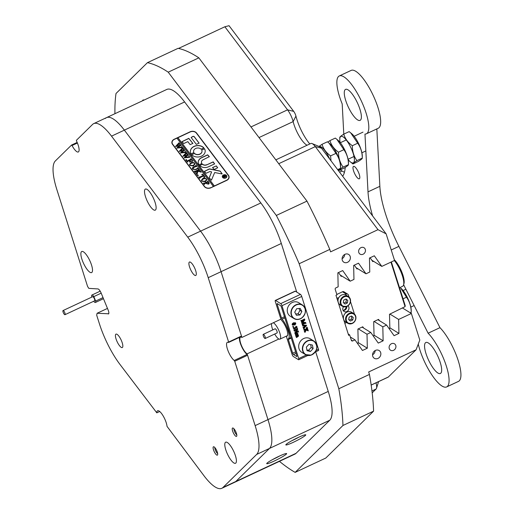 <?xml version="1.0" encoding="UTF-8"?>
<svg xmlns="http://www.w3.org/2000/svg" width="514" height="514" viewBox="0 0 514 514"><rect width="100%" height="100%" fill="white"/><g stroke="black" fill="none" stroke-linecap="round" stroke-linejoin="round"><path stroke-width="0.77" d="M343.204 310.52A4.793 4.183 121.7 0 0 343.429 310.424A4.793 4.183 121.7 0 0 346.346 306.685M357.526 343.481L358.239 343.153L357.892 329.063L362.749 326.788L363.642 328.06M373.337 336.092L374.044 335.758L373.697 321.668L378.555 319.393L379.448 320.665M389.143 328.697L389.85 328.362L389.503 314.272L405.077 306.646L390.955 262.121M341.919 276.076L341.193 276.41L338.488 272.548M357.725 268.681L356.999 269.015L354.294 265.153M373.53 261.285L372.804 261.626L370.099 257.758M391.347 261.934L405.193 305.592L405.077 306.646M352.347 323.422A5.705 4.979 -58.3 0 1 347.766 323.267L352.418 323.434C356.607 320.261 357.05 316.971 353.76 313.566L351.582 312.223A5.705 4.979 121.7 0 0 346.995 312.069A5.705 4.979 121.7 0 0 343.455 316.9A5.705 4.979 121.7 0 0 345.581 321.925L347.766 323.267A5.705 4.979 -58.3 0 1 345.633 318.25A5.705 4.979 -58.3 0 1 349.173 313.411A5.705 4.979 -58.3 0 1 353.76 313.566A5.705 4.979 -58.3 0 1 355.894 318.532A5.705 4.979 -58.3 0 1 352.45 323.377M346.95 306.408A5.705 4.979 -58.3 0 1 342.369 306.254A5.705 4.979 -58.3 0 1 340.236 301.23A5.705 4.979 -58.3 0 1 343.776 296.398A5.705 4.979 -58.3 0 1 348.363 296.552L346.185 295.203A5.705 4.979 121.7 0 0 345.035 294.708A5.705 4.979 121.7 0 0 341.598 295.049A5.705 4.979 121.7 0 0 338.854 297.6L337.602 298.184A1.825 1.593 121.7 0 0 337.011 298.615M346.802 306.517A3.425 2.988 -58.3 0 1 344.656 310.218A3.425 2.988 -58.3 0 1 343.166 310.52M347.972 305.862A3.425 2.988 -58.3 0 1 348.929 308.863A3.425 2.988 -58.3 0 1 346.834 311.568A3.425 2.988 -58.3 0 1 344.084 311.478A3.425 2.988 -58.3 0 1 343.506 306.755M344.798 323.171A1.825 1.593 121.7 0 0 345.472 323.01L346.532 322.509M354.442 314.086L350.522 301.718M349.045 297.066L348.383 294.978A1.825 1.593 121.7 0 0 346.295 294.117L345.035 294.708M346.295 294.117L342.504 291.779L336.818 294.438M338.854 297.6A5.705 4.979 121.7 0 0 340.184 304.905L342.369 306.254L347.021 306.421C351.21 303.247 351.653 299.958 348.363 296.552A5.705 4.979 -58.3 0 1 350.503 301.519A5.705 4.979 -58.3 0 1 347.053 306.357M342.504 291.779A1.825 1.593 -58.3 0 1 343.969 291.823L347.76 294.169M347.329 302.99L347.837 300.452L346.057 298.987L343.776 300.054L343.275 302.585L345.048 304.057L347.329 302.99L345.909 302.11L346.417 299.572L347.837 300.452M352.726 320.004L353.234 317.466L351.454 316.001L349.173 317.067L348.672 319.605L350.445 321.07L352.726 320.004L351.306 319.123L351.814 316.592L353.234 317.466M349.25 320.087L351.306 319.123M351.814 316.592L351.229 316.11M343.853 303.067L345.909 302.11M346.417 299.572L345.832 299.09M264.704 338.302A2.281 0.668 -115.1 0 0 265.198 338.488A2.281 0.668 -115.1 0 0 265.096 336.747A2.281 0.668 -115.1 0 0 263.766 334.543A2.281 0.668 -115.1 0 0 263.264 334.357A2.281 0.668 -115.1 0 0 263.374 336.098A2.281 0.668 -115.1 0 0 264.704 338.302M265.198 338.488L277.052 332.944A2.281 0.668 -115.1 0 0 276.95 331.202A2.281 0.668 -115.1 0 0 275.62 328.999A2.281 0.668 -115.1 0 0 275.118 328.812L263.264 334.357M273.326 322.741A9.123 2.673 64.9 0 1 274.206 323.364A9.123 2.673 64.9 0 1 279.526 332.179A9.123 2.673 64.9 0 1 279.957 339.144A9.123 2.673 64.9 0 1 277.971 338.392A9.123 2.673 64.9 0 1 274.707 334.042M272.773 329.904A9.123 2.673 64.9 0 1 271.617 323.544M375.445 350.407A4.562 3.983 121.7 0 0 372.611 354.274A4.562 3.983 121.7 0 0 374.314 358.297A4.562 3.983 121.7 0 0 377.983 358.419A4.562 3.983 121.7 0 0 380.816 354.551A4.562 3.983 121.7 0 0 379.114 350.535A4.562 3.983 121.7 0 0 375.445 350.407M344.971 254.321A4.562 3.983 121.7 0 0 342.138 258.189A4.562 3.983 121.7 0 0 343.84 262.204A4.562 3.983 121.7 0 0 347.509 262.326A4.562 3.983 121.7 0 0 350.342 258.458A4.562 3.983 121.7 0 0 348.64 254.443A4.562 3.983 121.7 0 0 344.971 254.321M360.995 247.626A3.765 3.283 121.7 0 0 358.656 250.819A3.765 3.283 121.7 0 0 360.063 254.134A3.765 3.283 121.7 0 0 363.09 254.231A3.765 3.283 121.7 0 0 365.428 251.044A3.765 3.283 121.7 0 0 364.021 247.729A3.765 3.283 121.7 0 0 360.995 247.626M391.469 343.718A3.765 3.283 121.7 0 0 389.137 346.905A3.765 3.283 121.7 0 0 390.537 350.22A3.765 3.283 121.7 0 0 393.563 350.323A3.765 3.283 121.7 0 0 395.902 347.13A3.765 3.283 121.7 0 0 394.495 343.815A3.765 3.283 121.7 0 0 391.469 343.718M280.933 319.188L241.921 337.435L221.065 271.675A45.63 13.37 -115.1 0 0 212.173 250.087A45.63 13.37 -115.1 0 0 200.588 231.146L124.362 130.138A45.63 13.37 -115.1 0 0 106.552 117.622A45.63 13.37 -115.1 0 0 105.415 118.426M184.622 101.952L124.362 130.138A45.63 13.37 64.9 0 0 106.552 117.622L166.812 89.436A45.63 13.37 64.9 0 1 184.622 101.952L260.849 202.953A45.63 13.37 64.9 0 1 272.433 221.894A45.63 13.37 64.9 0 1 281.325 243.482L221.065 271.675L241.477 336.034L241.381 336.471L228.537 342.478A10.267 3.007 -115.1 0 0 227.329 342.35A10.267 3.007 -115.1 0 0 227.978 350.632A10.267 3.007 -115.1 0 0 234.236 360.455L247.08 354.448L247.568 355.251L267.98 419.61L247.125 353.85L278.851 339.009M307.089 145.231A18.253 5.346 64.9 0 1 293.134 121.606A11.404 3.341 -115.1 0 0 290.449 114.571A11.404 3.341 -115.1 0 0 287.551 109.835L224.862 26.76L229.045 25.7L293.706 111.384A4.562 1.336 64.9 0 1 295.942 116.093A25.096 7.357 -115.1 0 0 309.807 143.959M298.261 437.453A11.154 1.092 153.2 0 0 285.829 444.835A11.154 1.092 153.2 0 0 293.34 442.284A11.154 1.092 153.2 0 0 305.708 434.793A11.154 1.092 153.2 0 0 298.261 437.453M291.759 440.768A10.036 0.983 153.2 0 0 292.717 440.325A10.036 0.983 153.2 0 0 298.917 437.151M279.134 456.214A11.154 1.092 153.2 0 0 266.708 463.596A11.154 1.092 153.2 0 0 274.219 461.045A11.154 1.092 153.2 0 0 286.587 453.554A11.154 1.092 153.2 0 0 279.134 456.214M272.638 459.529A10.036 0.983 153.2 0 0 273.596 459.086A10.036 0.983 153.2 0 0 279.796 455.912M144.087 100.069A9.355 2.743 -115.1 0 0 143.11 100.005A9.355 2.743 -115.1 0 0 142.539 100.789M247.125 353.85A9.355 2.743 64.9 0 1 242.46 347.67A9.355 2.743 64.9 0 1 240.558 337.171A9.355 2.743 64.9 0 1 241.921 337.435M226.706 180.388L210.901 187.777A4.793 3.714 177 0 1 204.366 186.55L172.498 144.325A4.793 3.714 177 0 1 171.862 142.635A4.793 3.714 177 0 1 174.252 139.217L190.058 131.822A4.793 3.714 177 0 1 196.599 133.049L228.467 175.28A4.793 3.714 177 0 1 229.103 176.964A4.793 3.714 177 0 1 226.706 180.388M235.797 481.496L269.503 448.426A45.63 13.37 -115.1 0 0 267.98 419.61A45.63 13.37 64.9 0 1 269.503 448.426L235.797 481.496A45.63 13.37 64.9 0 1 234.66 482.293A45.63 13.37 -115.1 0 0 235.797 481.496L296.058 453.303L329.763 420.24L256.659 454.434L222.954 487.503L235.797 481.496M389.927 314.073L398.626 319.451L411.38 313.482L402.366 307.912M362.087 327.097L370.787 332.474L367.015 334.235L358.316 328.864M377.893 319.702L386.592 325.079L382.821 326.846L374.121 321.468M356.029 267.633L366 273.795L369.765 272.028L369.457 258.06L374.314 255.786L381.806 266.4L394.553 260.437L386.117 233.838L377.989 229.674L315.3 146.606A11.404 3.341 -115.1 0 0 312.004 143.541A11.404 3.341 -115.1 0 0 310.848 143.477L275.825 159.854M340.223 275.029L350.188 281.19L353.96 279.423L353.651 265.455L358.509 263.181L366 273.795M371.834 260.238L381.806 266.4M256.659 454.434A45.63 13.37 -115.1 0 0 255.137 425.618L328.24 391.424L315.68 351.814M299.174 263.733A228.139 66.852 -115.1 0 0 276.339 215.443L306.961 201.115A228.139 66.852 64.9 0 1 329.795 249.406L299.174 263.733L338.822 388.745L369.444 374.423A228.139 66.852 64.9 0 1 373.582 411.155L325.773 458.058L295.152 472.379A228.139 66.852 -115.1 0 1 279.443 461.341M373.582 411.155L342.954 425.483A228.139 66.852 -115.1 0 0 338.822 388.745M198.847 57.851L168.219 72.172A228.139 66.852 -115.1 0 0 147.434 62.663L178.062 48.342A228.139 66.852 64.9 0 1 198.847 57.851L306.961 201.115M147.434 62.663L116.01 93.497A228.139 66.852 -115.1 0 0 114.937 113.703M178.525 48.438L224.862 26.76M329.795 249.406L330.573 251.86L377.989 229.674M371.172 385.089L388.083 377.186A11.404 3.341 -115.1 0 0 388.366 376.987L416.083 349.79L368.666 371.969L369.444 374.423M416.083 349.79L419.816 340.082L411.38 313.482M386.592 325.079L394.077 335.693L398.935 333.419L398.626 319.451M370.787 332.474L378.272 343.089L383.129 340.814L382.821 326.846M350.31 336.985L354.975 339.87L362.466 350.484L367.324 348.209L367.015 334.235M354.975 339.87L352.7 340.936A1.144 0.996 -58.3 0 1 351.396 340.396L349.649 334.89L348.235 334.016M350.188 281.19L342.703 270.576L337.846 272.85L338.154 286.818L335.873 287.885A1.144 0.996 -58.3 0 0 335.205 289.35L336.953 294.85L335.963 295.312L348.659 335.353L349.649 334.89M312.004 143.541L320.138 146.927A4.562 1.336 64.9 0 1 321.456 148.154L386.117 233.838M372.187 392.857L376.094 389.021A11.404 3.341 -115.1 0 0 376.505 388.288A11.404 3.341 -115.1 0 0 376.017 382.827M296.739 292.093L281.325 243.482M328.24 391.424A45.63 13.37 64.9 0 1 329.763 420.24M296.058 453.303A45.63 13.37 64.9 0 1 294.92 454.106L221.817 488.3A45.63 13.37 -115.1 0 0 222.954 487.503M342.954 425.483L295.152 472.379M168.219 72.172L276.339 215.443M374.031 335.186L383.129 340.814M358.226 342.581L367.324 348.209M389.837 327.797L398.935 333.419M171.933 143.136A4.793 3.714 177 0 1 172.087 142.494M228.865 176.848A4.793 3.714 177 0 1 229.083 177.471M342.093 258.677A4.562 3.983 121.7 0 0 344.701 254.456M372.566 354.769A4.562 3.983 121.7 0 0 375.175 350.548M222.523 176.668A2.056 1.593 -3 0 0 222.53 176.739A2.056 1.593 -3 0 0 225.601 177.992A2.056 1.593 -3 0 0 226.629 176.527A2.056 1.593 -3 0 0 226.623 176.45M225.595 177.844A2.056 1.593 -3 0 0 226.623 176.379A2.056 1.593 -3 0 0 223.545 175.133A2.056 1.593 -3 0 0 222.517 176.598A2.056 1.593 -3 0 0 225.595 177.844M223.429 174.978A2.281 1.767 -3 0 0 222.292 176.61A2.281 1.767 -3 0 0 225.71 177.998A2.281 1.767 -3 0 0 226.847 176.366A2.281 1.767 -3 0 0 223.429 174.978M226.847 176.443A2.281 1.767 -3 0 0 223.442 175.126A2.281 1.767 -3 0 0 222.299 176.681M211.44 180.17L214.685 172.531L221.99 173.957L220.461 171.4A1.144 0.887 -3 0 0 219.799 171.008L209.93 168.965A1.144 0.887 -3 0 0 209.037 169.061L204.424 171.355L206.153 173.269L209.616 171.65A0.687 0.533 177 0 1 210.149 171.586L211.62 171.894L209.365 177.369A1.144 0.887 -3 0 0 209.461 178.075L211.44 180.17M222.151 173.783L220.467 171.541A1.144 0.887 -3 0 0 219.806 171.149L209.937 169.106A1.144 0.887 -3 0 0 209.044 169.209L204.443 171.425M201.482 156.172A7.414 5.744 -3 0 0 205.189 150.878A7.414 5.744 -3 0 0 204.501 148.7L201.694 149.959A4.221 3.27 177 0 1 202.002 151.045A4.221 3.27 177 0 1 199.888 154.059A4.221 3.27 177 0 1 194.453 153.345L191.709 154.688A7.414 5.744 -3 0 0 201.482 156.172M205.195 150.949A7.414 5.744 -3 0 0 204.514 148.848L201.694 149.959M202.002 151.116A4.221 3.27 177 0 1 202.008 151.187A4.221 3.27 177 0 1 199.901 154.2A4.221 3.27 177 0 1 194.465 153.493L191.677 154.643M192.724 168.695L192.936 169.279L195.487 169.536L197.839 168.348L197.794 167.66L198.706 168.862L198.031 168.598L195.693 169.62L192.724 169.202L192.326 168.316L192.699 167.48L195.481 166.067L195.943 165.2L197.029 166.645L196.406 166.369L193.842 167.487L192.93 169.132L195.481 169.395L197.826 168.2L197.761 167.847M195.995 165.675L195.943 165.2M192.724 168.765L192.936 169.279M200.042 171.766L197.845 171.329L196.997 174.747L195.802 173.167L196.592 172.929L197.228 170.989L195.339 171.914L195.32 172.531L194.234 171.085L194.845 171.368L198.32 169.826L198.777 168.958L199.869 170.404L198.68 170.307L197.312 170.95L199.92 171.47L200.293 170.963L201.244 172.229L200.042 171.766M196.984 174.304L197.119 174.689M194.318 171.194L194.851 171.515L198.327 169.967L198.777 168.958M197.312 170.95L199.927 171.612L200.222 171.104M197.479 175.499L197.639 175.03L198.237 175.145L198.076 175.608L197.479 175.499L197.639 175.03L198.237 175.145L198.076 175.608M201.7 174.567L202.702 174.162L204.848 177.002L203.917 177.503L204.129 176.392L203.75 175.891L200.216 177.542L199.76 178.409L198.667 176.964L199.297 177.246L203.383 175.409L202.76 174.664L201.7 174.567M203.852 177.555L204.129 176.392M199.721 177.87L199.805 178.377M202.85 178.397L205.002 178.146L206.461 179.033L206.782 179.855L205.401 181.763L201.764 181.179L201.417 180.292L202.85 178.397L205.002 178.146M210.791 187.629A4.562 3.534 -3 0 1 204.559 186.46L172.691 144.235A4.562 3.534 -3 0 1 172.087 142.622A4.562 3.534 -3 0 1 174.368 139.365L176.938 138.163L213.355 186.428L210.798 187.828M208.594 184.185L206.544 183.665L206.178 183.035L204.341 183.986L204.373 184.526L203.287 183.08L203.929 183.363L207.373 181.821L207.829 180.954L209.249 183.202L208.594 184.185M204.341 183.986L204.411 184.481M203.371 183.19L204.476 183.325L207.874 181.648L207.797 181.14M190.957 162.642L193.116 162.392L194.575 163.279L194.896 164.101L193.515 166.009L189.872 165.424L189.525 164.538L190.957 162.642L193.116 162.392M191.767 161.486L192.043 160.374L191.459 159.603L189.505 160.522L191.009 161.383L189.557 162.064L189.788 161.235L189.313 160.612L187.488 161.505L187.469 162.122L186.376 160.676L187.565 160.779L190.906 159.167L190.925 158.556L192.814 161.062L191.767 161.486M192.275 160.927L192.043 160.374M189.486 161.968L189.788 161.235M186.46 160.786L187 161.107L190.476 159.565L190.925 158.556M185.805 160.034L185.965 159.571L186.563 159.681L186.402 160.143L185.805 160.034L185.965 159.571L186.563 159.681L186.402 160.143M189.017 156.25L189.788 157.271L184.179 157.875L186.229 155.748L182.907 156.192L186.344 152.491L187.314 153.77L186.64 153.628L184.134 155.896L186.646 155.363L187.52 154.046L188.535 155.382L187.822 155.222L185.342 157.432L189.023 156.764L189.017 156.25M182.978 156.282L186.261 153.185L186.222 152.549M184.134 155.896L186.653 155.511L187.488 154.264M185.342 157.432L189.03 156.911L189.158 156.526M185.342 151.386L186.113 152.407L180.504 153.005L182.56 150.885L179.238 151.328L182.676 147.627L183.639 148.906L182.971 148.758L180.459 151.032L182.978 150.499L183.845 149.176L184.86 150.518L184.153 150.358L181.673 152.562L185.348 151.9L185.342 151.386M179.302 151.418L182.592 148.321L182.547 147.685M180.459 151.032L182.984 150.647L183.819 149.401M181.673 152.562L184.699 152.202L185.49 151.662M181.673 146.522L182.444 147.544L176.835 148.141L178.885 146.021L175.563 146.464L179.001 142.757L179.971 144.036L179.296 143.894L176.79 146.162L179.302 145.635L180.176 144.312L181.185 145.655L180.478 145.488L177.998 147.698L181.68 147.036L181.673 146.522M175.634 146.554L178.917 143.457L178.878 142.815M176.79 146.162L179.309 145.777L180.144 144.53M177.998 147.698L181.686 147.177L181.815 146.792M213.355 186.428L214.344 185.965L177.928 137.707L190.174 131.976A4.562 3.534 -3 0 1 196.406 133.139L228.274 175.37A4.562 3.534 -3 0 1 228.878 176.977L228.929 177.985A4.562 3.534 -3 0 1 228.936 178.114M214.344 185.965L226.597 180.234A4.562 3.534 -3 0 0 228.878 176.977M196.316 144.363L199.117 143.162L194.324 136.769A1.144 0.887 -3 0 0 192.769 136.473L191.131 137.489L196.316 144.363M187.841 141.633L190.096 144.62L192.898 143.425L188.773 138.343L182.007 141.646L183.736 143.554L187.841 141.633M201.861 163.401A3.425 2.654 177 0 1 201.43 162.225A3.425 2.654 177 0 1 203.139 159.783L209.326 156.642L207.63 154.823L201.546 157.669A6.618 5.127 -3 0 0 198.243 162.392A6.618 5.127 -3 0 0 199.098 164.692L201.873 163.548A3.425 2.654 177 0 1 201.437 162.366A3.425 2.654 177 0 1 201.437 162.295M201.115 149.188L203.859 147.852A7.414 5.744 -3 0 0 195.416 145.873A7.414 5.744 -3 0 0 190.379 151.656A7.414 5.744 -3 0 0 191.067 153.834L193.874 152.574A4.221 3.27 177 0 1 193.572 151.489A4.221 3.27 177 0 1 196.335 148.225A4.221 3.27 177 0 1 201.115 149.188M216.317 165.906L212.526 167.564L214.254 169.479L217.673 167.75L216.317 165.906L212.545 167.635M206.84 164.686A3.425 2.654 177 0 1 202.497 164.165L199.753 165.514A6.618 5.127 -3 0 0 208.433 166.793L214.518 163.947L213.297 161.91L206.846 164.827A3.425 2.654 177 0 1 202.503 164.307L199.721 165.469M224.406 177.253L224.277 177.876L223.931 177.426L224.387 176.186L223.532 176.893L223.012 176.206L225.183 175.184L225.64 176.752L224.791 176.585L224.335 177.85M223.127 176.379L225.171 175.274M225.209 175.358L225.64 176.752M214.351 186.107L177.934 137.848L177.022 138.272M172.087 142.622L172.145 143.631A4.562 3.534 -3 0 0 172.151 143.759M214.64 163.825L212.931 161.981L206.846 164.827M217.66 167.821L216.323 166.048M193.874 152.574L193.881 152.722A4.221 3.27 177 0 1 193.579 151.636A4.221 3.27 177 0 1 193.572 151.559M203.897 148.038L203.865 147.993A7.414 5.744 -3 0 0 195.468 146.002A7.414 5.744 -3 0 0 190.386 151.733M209.346 156.809L207.637 154.971L201.552 157.817A6.618 5.127 -3 0 0 198.243 162.463M192.885 143.496L188.779 138.484L182.027 141.716M209.32 177.748A1.144 0.887 -3 0 1 209.371 177.51L211.62 171.894M199.104 143.239L194.331 136.91A1.144 0.887 -3 0 0 192.776 136.621L191.112 137.463M223.982 177.491L224.522 176.366L225.408 176.63L225.383 175.717L224.477 176.141L225.402 176.488L225.595 175.891M225.652 175.942L225.646 176.893M224.412 177.394L224.342 177.992L224.412 177.394M224.477 176.141L225.408 176.63M207.874 181.648L207.804 181.288L207.874 181.648M207.836 181.101L209.249 183.273M208.125 183.768L208.626 182.354L208.298 182.04L206.352 182.952L206.622 183.562L208.125 183.768L208.639 182.496M208.626 182.354L208.793 182.849M206.622 183.562L208.119 183.626M206.352 182.952L206.609 183.414M205.009 178.287L206.461 179.033M206.474 179.174L206.782 179.926M201.424 180.363L202.857 178.544M201.854 180.138L201.957 181.23L201.861 180.279L201.957 181.23L204.887 181.371L206.371 180.208L206.236 179.071L205.221 178.544L203.3 178.968L201.854 180.138L201.951 181.082L204.88 181.23L206.365 180.061L206.236 179.071M202.028 174.58L202.702 174.162M202.709 174.31L204.778 177.047M204.193 177.285L204.135 176.54L204.193 177.285M198.892 177.169L199.297 177.246M199.303 177.388L203.383 175.409M198.243 175.287L198.083 175.756M197.485 175.64L197.646 175.178M196.984 174.374L197.068 174.715M195.937 173.257L196.348 173.289M196.361 173.43L197.228 170.989M198.783 169.106L199.792 170.442M200.216 171.573L200.229 171.246L200.216 171.573M200.299 171.111L201.167 172.261M197.8 167.802L198.629 168.9M192.332 168.393L192.699 167.48M192.705 167.628L195.481 166.067M195.493 166.215L195.918 165.527M195.95 165.347L196.958 166.684M197.839 168.348L197.768 167.988L197.839 168.348M193.123 162.533L194.575 163.279M194.581 163.42L194.896 164.172M189.531 164.608L190.964 162.79M189.962 164.384L190.064 165.476L189.974 164.525L190.064 165.476L193.001 165.617L194.485 164.454L194.35 163.317L193.335 162.79L191.414 163.214L189.962 164.384L190.058 165.328L192.988 165.476L194.472 164.307L194.35 163.317M189.974 161.145L189.505 160.522M189.987 161.293L190.938 161.287M189.493 162.109L189.794 161.377L189.493 162.109M190.932 158.697L192.744 161.1M191.773 161.627L192.05 160.522M186.569 159.822L186.409 160.291M185.817 160.175L185.978 159.713M189.152 156.34L189.839 157.245M184.141 157.83L186.229 155.748M186.261 153.185L186.229 152.69L186.261 153.185M186.357 152.632L187.237 153.802M187.526 154.187L188.458 155.421M185.477 151.469L186.164 152.382M180.472 152.966L182.56 150.885M182.592 148.321L182.554 147.826L182.592 148.321M182.682 147.769L183.569 148.938M183.858 149.323L184.783 150.557M181.808 146.606L182.496 147.518M176.797 148.096L178.885 146.021M178.917 143.457L178.885 142.963L178.917 143.457M179.013 142.905L179.894 144.074M180.183 144.453L181.114 145.687M63.164 310.54A2.281 0.668 -115.1 0 0 63.055 310.559A2.281 0.668 -115.1 0 0 63.338 312.743A2.281 0.668 -115.1 0 0 64.88 314.709A2.281 0.668 -115.1 0 0 64.989 314.69A2.281 0.668 -115.1 0 0 64.7 312.506A2.281 0.668 -115.1 0 0 63.164 310.54M94.512 300.844A2.281 0.668 -115.1 0 0 94.621 300.825A2.281 0.668 -115.1 0 0 94.338 298.64A2.281 0.668 -115.1 0 0 92.796 296.674A2.281 0.668 -115.1 0 0 92.687 296.694A2.281 0.668 -115.1 0 0 92.604 296.764M91.897 297.066L91.653 296.469A4.106 1.201 64.9 0 1 91.916 295.042A4.106 1.201 64.9 0 1 92.109 295.004A4.106 1.201 64.9 0 1 93.831 296.604L95.662 301.05A4.106 1.201 64.9 0 1 95.398 302.476A4.106 1.201 64.9 0 1 93.715 301.249M101.194 293.16L93.831 296.604M103.025 297.606L95.662 301.05M214.383 451.967A4.62 1.356 -115.1 0 0 217.544 454.98A4.62 1.356 -115.1 0 0 216.42 449.962A4.62 1.356 -115.1 0 0 213.696 446.743A4.62 1.356 -115.1 0 0 214.383 451.967M214.813 447.521A3.765 1.105 -115.1 0 0 215.854 451.176A3.765 1.105 -115.1 0 0 217.673 453.624M233.51 433.206A4.62 1.356 -115.1 0 0 236.671 436.219A4.62 1.356 -115.1 0 0 235.547 431.201A4.62 1.356 -115.1 0 0 232.816 427.982A4.62 1.356 -115.1 0 0 233.51 433.206M233.934 428.76A3.765 1.105 -115.1 0 0 234.982 432.415A3.765 1.105 -115.1 0 0 236.793 434.863M190.97 270.358A7.414 2.172 -115.1 0 0 195.744 275.472A7.414 2.172 -115.1 0 0 194.241 267.151A7.414 2.172 -115.1 0 0 189.46 262.037A7.414 2.172 -115.1 0 0 190.97 270.358M228.03 455.25A11.636 3.412 -115.1 0 0 235.528 463.268A11.636 3.412 -115.1 0 0 233.163 450.213A11.636 3.412 -115.1 0 0 225.665 442.194A11.636 3.412 -115.1 0 0 228.03 455.25M84.123 264.556A11.636 3.412 -115.1 0 0 91.62 272.581A11.636 3.412 -115.1 0 0 89.256 259.519A11.636 3.412 -115.1 0 0 81.758 251.5A11.636 3.412 -115.1 0 0 84.123 264.556M147.749 202.131A11.636 3.412 -115.1 0 0 155.247 210.155A11.636 3.412 -115.1 0 0 152.883 197.1A11.636 3.412 -115.1 0 0 145.391 189.075A11.636 3.412 -115.1 0 0 147.749 202.131M117.494 342.44A7.414 2.172 -115.1 0 0 122.274 347.554A7.414 2.172 -115.1 0 0 120.764 339.234A7.414 2.172 -115.1 0 0 115.991 334.119A7.414 2.172 -115.1 0 0 117.494 342.44M221.817 488.3A45.63 13.37 -115.1 0 1 204.007 475.784L167.037 426.382A10.267 3.007 -115.1 0 0 164.21 417.837A10.267 3.007 -115.1 0 0 157.599 410.763A10.267 3.007 -115.1 0 0 156.815 412.845L159.7 411.496M156.815 412.845L119.897 364.336A45.63 13.37 -115.1 0 1 99.42 323.801L96.69 315.191L97.114 313.257L108.679 313.784M247.568 355.251L234.725 361.258L255.137 425.618M234.725 361.258L234.236 360.455M228.537 342.478L228.634 342.041L241.477 336.034M208.221 277.682A45.63 13.37 -115.1 0 0 187.745 237.153L111.525 136.146L124.362 130.138L200.588 231.146A45.63 13.37 64.9 0 1 221.065 271.675L208.221 277.682L228.634 342.041M111.525 136.146A45.63 13.37 -115.1 0 0 93.709 123.63A45.63 13.37 -115.1 0 0 92.571 124.433L76.393 140.303L76.554 141.087A10.267 3.007 -115.1 0 1 78.327 151.971A10.267 3.007 -115.1 0 1 72.031 145.52L71.562 145.044L77.158 142.423M108.293 313.964A4.562 1.336 64.9 0 0 108.512 313.925A4.562 1.336 64.9 0 0 108.081 309.891L101.213 293.205A4.562 1.336 64.9 0 0 97.994 288.939L88.781 288.354L87.534 286.317L56.9 189.73A45.63 13.37 -115.1 0 1 55.377 160.914L71.562 145.044M239.498 337.351A10.267 3.007 -115.1 0 0 241.503 346.275A10.267 3.007 -115.1 0 0 247.08 354.448M77.402 143.008L72.031 145.52M107.471 308.413L97.114 313.257M394.328 259.724A14.829 4.343 64.9 0 1 401.787 271.977A14.829 4.343 64.9 0 1 403.972 283.593L403.541 285A15.973 4.677 -115.1 0 0 394.309 260.547M399.526 287.724L402.565 286.304A15.973 4.677 -115.1 0 0 403.541 285M356.632 176.925A6.843 2.005 -115.1 0 0 359.305 178.801A6.843 2.005 -115.1 0 0 359.344 174.664A6.843 2.005 -115.1 0 0 356.176 168.277A6.843 2.005 -115.1 0 0 353.504 166.401A6.843 2.005 -115.1 0 0 353.465 170.539A6.843 2.005 -115.1 0 0 356.632 176.925M437.87 373.01A17.11 5.011 -115.1 0 0 440.357 373.498A17.11 5.011 -115.1 0 0 439.065 359.157A17.11 5.011 -115.1 0 0 428.348 342.986A17.11 5.011 -115.1 0 0 425.855 342.497A17.11 5.011 -115.1 0 0 427.153 356.838A17.11 5.011 -115.1 0 0 437.87 373.01M357.596 119.897A17.11 5.011 -115.1 0 0 360.083 120.379A17.11 5.011 -115.1 0 0 358.785 106.045A17.11 5.011 -115.1 0 0 348.068 89.866A17.11 5.011 -115.1 0 0 345.581 89.385A17.11 5.011 -115.1 0 0 346.873 103.725A17.11 5.011 -115.1 0 0 357.596 119.897M418.274 344.097A31.939 9.361 -115.1 0 0 441.995 386.027A31.939 9.361 -115.1 0 0 446.64 386.926A31.939 9.361 -115.1 0 0 445.677 364.092A31.939 9.361 -115.1 0 0 428.111 333.207L439.965 327.662L398.909 246.379A68.439 20.059 64.9 0 1 379.859 186.325L376.833 128.918M446.64 386.926L458.494 381.382A31.939 9.361 -115.1 0 0 457.531 358.547A31.939 9.361 -115.1 0 0 439.965 327.662M345.215 167.448A68.439 20.059 64.9 0 1 342.665 176.257M344.438 172.293A68.439 20.059 64.9 0 1 342.003 170.976L340.262 169.896M428.111 333.207L403.625 284.73M372.624 215.964A68.439 20.059 64.9 0 1 368.005 191.87L364.959 134.083A31.939 9.361 -115.1 0 0 366.366 133.813A31.939 9.361 -115.1 0 0 361.31 100.917A31.939 9.361 -115.1 0 0 339.298 75.95A31.939 9.361 -115.1 0 0 342.195 103.918L343.789 134.128M366.366 133.813L378.22 128.269A31.939 9.361 -115.1 0 0 373.164 95.373A31.939 9.361 -115.1 0 0 351.152 70.405L339.298 75.95M400.747 288.071A14.598 4.279 64.9 0 1 411.226 310.141A14.598 4.279 64.9 0 1 411.232 310.488L411.219 312.21C411.155 306.517 409.581 301.519 406.49 297.208L400.747 288.071M410.802 313.129L411.232 312.326M403.047 298.82L406.49 297.208M410.133 312.718L411.219 312.21M352.945 163.966L358.329 161.447C361.149 159.636 362.473 158.524 362.293 158.119L362.299 156.192A14.598 4.279 -115.1 0 0 362.286 155.62A14.598 4.279 -115.1 0 0 351.814 133.775L349.147 131.623L343.763 134.141C345.106 138.696 347.952 142.558 352.321 145.719C352.334 151.238 353.793 156.102 356.69 160.31L356.909 160.631C354.088 162.443 352.765 163.555 352.945 163.966L350.278 161.814A14.598 4.279 -115.1 0 0 354.384 159.321A14.598 4.279 -115.1 0 0 346.86 140.759A14.598 4.279 -115.1 0 0 339.793 139.397A14.598 4.279 -115.1 0 0 339.812 139.969A14.598 4.279 -115.1 0 0 340.146 142.506M356.909 160.631L362.293 158.119L362.28 157.695C362.197 152.195 360.667 147.364 357.699 143.2L350.689 132.837M348.119 159.552A14.598 4.279 -115.1 0 0 350.278 161.814M339.805 137.469C339.613 137.071 340.936 135.959 343.763 134.141M357.699 143.2L352.321 145.719M338.302 170.475L340.564 168.348L340.564 166.356A14.598 4.279 -115.1 0 0 340.551 165.791A14.598 4.279 -115.1 0 0 330.078 143.939L327.412 141.787L322.034 144.305C323.37 148.861 326.223 152.722 330.586 155.89L331.016 160.824M340.564 168.348L340.551 167.866C340.461 162.366 338.932 157.535 335.97 153.371L328.96 143.008M329.77 159.167A14.598 4.279 -115.1 0 0 319.245 146.554M318.982 146.445L322.034 144.305M340.557 168.284L337.666 169.633M335.97 153.371L330.586 155.89M343.082 167.101L348.466 164.653L348.466 162.662A14.598 4.279 -115.1 0 0 344.406 149.291A14.598 4.279 -115.1 0 0 337.981 140.245L335.314 138.093L329.937 140.611C331.234 145.044 333.978 148.829 338.173 151.951L338.488 152.189C338.508 157.856 340.037 162.822 343.082 167.101C340.255 168.913 338.932 170.025 339.118 170.436L344.496 167.917C347.323 166.106 348.64 164.994 348.46 164.583C348.441 158.922 346.911 153.949 343.872 149.67L336.863 139.307M340.551 166.909A14.598 4.279 -115.1 0 0 336.503 152.986A14.598 4.279 -115.1 0 0 329.673 143.618M327.778 142.063L329.937 140.611M343.872 149.67L338.488 152.189M301.724 296.462L281.968 305.708A1.825 0.533 -115.1 0 0 280.702 303.633L300.459 294.393A1.825 0.533 64.9 0 1 301.724 296.462L318.487 349.314A1.825 0.533 64.9 0 1 318.5 350.497L315.223 352.026M281.968 305.708L298.724 358.554L306.26 355.033M297.124 333.438L298.133 334.19L297.844 334.987L298.57 335.558L298.338 336.291L296.514 337.589L295.884 336.317L296.289 336.529M297.561 334.807L298.281 335.385L297.561 334.807M296.263 336.516L297.876 335.693L297.439 334.884M296.546 336.689L298.223 335.488L297.696 335.07L296.077 336.207L295.447 334.942L295.852 335.154M295.82 335.134L297.433 334.299L297.002 333.502M296.077 336.207L295.73 335.115L297.343 334.743L297.779 334.1L297.285 333.676L295.64 334.826L295.004 333.56L296.52 333.233L297.073 332.59L298.133 334.19M294.207 330.206L296.906 329.005L297.163 328.118L297.728 329.166L295.865 332.539L298.191 331.369L297.979 330.688L298.64 332.057L297.998 331.569M296.096 332.121L297.908 331.189M298.55 332.102L298.281 331.742L294.773 333.014L296.469 329.795M295.055 333.188L296.989 329.551L294.58 330.753L294.503 331.26L293.841 329.892L294.329 330.284M295.544 327.656L296.045 327.604L296.411 326.769L295.801 326.191L296.796 326.782M297.079 326.955L296.655 328.067L295.743 327.945L295.068 328.973L294.226 329.05L293.481 328.195L293.545 327.495L293.815 328.407L294.67 328.722L295.222 327.392L296.327 327.784L296.7 326.943L296.083 326.364L297.079 326.955L296.597 326.435M293.867 328.844L294.226 329.05M293.944 328.87L293.198 328.022L293.263 327.322L293.783 327.611M293.533 328.234L294.387 328.549L295.03 327.174L295.685 327.759M292.755 326.628L292.948 326.21L293.603 326.544L293.41 326.962L292.755 326.628M292.62 325.124L292.125 324.636L292.44 323.582L293.5 322.779L295.589 322.831L295.717 324.077L294.516 325.073L292.408 324.816L292.723 323.762L293.79 322.959L295.589 322.831M301.827 322.696L304.224 319.933L301.602 321.237L301.525 321.745L301.153 320.55L301.512 320.864L304.07 319.734L304.532 318.969L304.841 319.946L302.618 322.451L305.65 322.496L305.952 323.441L305.586 323.133L303.029 324.263L302.566 325.028L302.116 323.602L302.476 323.91L305.11 322.741L301.545 322.516L303.472 320.286M301.525 321.745L300.863 320.376L301.243 320.505M301.23 320.691L304.532 318.969M302.765 322.278L305.65 322.496M305.856 323.486L305.303 322.953M302.566 325.028L301.834 323.422L302.213 323.557M302.193 323.736L304.474 322.734M303.748 328.754L303.324 327.399L303.735 327.604L304.468 326.923L304.031 325.561L303.099 325.606L302.926 326.146L302.579 325.066L306.627 325.401L303.748 328.754L303.035 327.225L303.453 327.431L304.179 326.75L303.806 325.561M302.926 326.146L302.328 324.88M302.296 324.893L306.595 325.311M308.194 330.862L306.267 330.046L304.93 332.468L304.468 331.01L304.975 331.132L305.791 329.93L304.339 329.615L304.166 330.065L303.78 328.851L305.946 329.699L307.173 327.302L307.674 328.876L307.269 328.664L306.421 329.821L307.719 330.078L307.899 329.577L308.291 330.817L307.757 330.438M304.93 332.468L304.179 330.83L304.558 330.965M304.661 331.164L305.451 329.84M304.166 330.065L303.575 328.645M303.716 328.832L305.657 329.525L306.794 327.167L307.173 327.302M306.479 329.731L307.899 329.577M280.702 303.633L275.581 300.472A1.825 0.533 -115.1 0 0 275.318 300.42A1.825 0.533 -115.1 0 0 275.331 301.609L280.753 318.693A1.825 0.533 -115.1 0 0 281.762 320.543A9.355 2.743 64.9 0 1 286.786 329.57A9.355 2.743 64.9 0 1 287.011 336.092A9.355 2.743 64.9 0 1 286.716 336.169A1.825 0.533 -115.1 0 0 286.658 336.182A1.825 0.533 -115.1 0 0 286.677 337.37L292.093 354.454A1.825 0.533 -115.1 0 0 293.359 356.523L298.473 359.691A1.825 0.533 -115.1 0 0 298.743 359.742A1.825 0.533 -115.1 0 0 298.724 358.554M300.459 294.393L295.338 291.232L275.581 300.472M284.84 317.89L282.109 319.168A1.144 0.334 64.9 0 1 281.55 318.095L277.2 304.372A1.144 0.334 64.9 0 1 277.187 303.626A1.144 0.334 64.9 0 1 277.354 303.658L280.58 305.65A1.144 0.334 64.9 0 1 281.37 306.948L296.861 355.791A1.144 0.334 64.9 0 1 296.867 356.53A1.144 0.334 64.9 0 1 296.707 356.498L293.481 354.506A1.144 0.334 64.9 0 1 292.691 353.214L288.335 339.491A1.144 0.334 64.9 0 1 288.322 338.752L291.053 337.473M282.109 319.168A12.317 3.611 64.9 0 1 288.168 330.785A12.317 3.611 64.9 0 1 288.322 338.752M275.318 300.42L295.075 291.181A1.825 0.533 64.9 0 1 295.338 291.232M303.132 327.18L303.453 327.431M304.192 325.561L304.59 326.801L305.759 325.58L304.192 325.561M304.474 326.448L305.316 325.574M307.366 330.329L307.79 330.47M303.999 329.005L304.416 329.211M292.472 325.054L292.125 324.636M293.879 323.46L292.794 324.167L292.55 324.758L293.231 325.002L295.409 323.974L295.749 323.274L293.879 323.46M292.267 324.578L294.194 324.373L295.749 323.274L295.505 323.049M292.55 324.758L292.948 324.822M293.41 326.962L293.038 326.808L293.603 326.544M296.411 326.769L295.788 326.294M293.815 328.407L294.387 328.549M294.259 330.142L297.195 329.185L297.073 328.157M294.503 331.26L293.841 329.892M298.191 331.369L297.889 330.733M295.64 334.826L295.293 333.734L297.259 333.175L296.989 332.667M295.1 333.515L295.627 333.65M296.514 337.589L295.884 336.317M297.844 334.987L298.57 335.558M301.615 318.102A7.986 6.971 -58.3 0 1 294.008 318.571C296.456 319.946 299 319.792 301.647 318.108C306.44 313.444 306.697 309.068 302.405 304.982L298.711 302.701A7.986 6.971 121.7 0 0 291.104 303.164A7.986 6.971 121.7 0 0 290.314 316.283L294.008 318.571A7.986 6.971 -58.3 0 1 294.798 305.451A7.986 6.971 -58.3 0 1 302.405 304.982A7.986 6.971 -58.3 0 1 301.647 318.076M299.977 314.947L301.866 311.51L300.195 308.4L296.629 308.728L294.734 312.159L296.411 315.268L299.977 314.947L298.081 313.771L299.97 310.34L298.987 308.509M295.717 313.99L298.081 313.771M299.97 310.34L301.866 311.51M311.092 355.129A7.986 6.971 -58.3 0 1 305.438 354.602L311.124 355.135C317.652 350.933 318.551 346.23 313.836 341.02L310.135 338.732A7.986 6.971 121.7 0 0 304.481 338.212A7.986 6.971 121.7 0 0 298.833 344.868A7.986 6.971 121.7 0 0 301.744 352.321L305.438 354.602A7.986 6.971 -58.3 0 1 302.528 347.149A7.986 6.971 -58.3 0 1 308.175 340.493A7.986 6.971 -58.3 0 1 313.836 341.02A7.986 6.971 -58.3 0 1 316.746 348.441A7.986 6.971 -58.3 0 1 311.15 355.11M310.443 351.467L313.116 348.62L312.396 345.029L309.01 344.271L306.344 347.117L307.057 350.709L310.443 351.467L308.548 350.291L311.221 347.451L310.662 344.637M306.903 349.925L308.548 350.291M311.221 347.451L313.116 348.62M347.014 306.126A5.249 4.581 121.7 0 0 350.098 299.392A5.249 4.581 121.7 0 0 344.091 296.919A5.249 4.581 121.7 0 0 341.007 303.645A5.249 4.581 121.7 0 0 347.014 306.126M352.411 323.139A5.249 4.581 121.7 0 0 355.495 316.412A5.249 4.581 121.7 0 0 349.488 313.932A5.249 4.581 121.7 0 0 346.404 320.659A5.249 4.581 121.7 0 0 352.411 323.139M336.696 297.625L337.602 298.184M187.745 237.153L260.849 202.953M250.986 126.939L287.551 109.835L293.706 111.384M351.287 340.062L352.7 340.936M295.942 116.093L293.134 121.606L259.011 137.572M321.456 148.154L315.3 146.606L278.736 163.709M376.094 389.021L371.963 390.955M371.166 385.031L388.366 376.987M196.618 133.428L196.599 133.049M228.492 175.704L228.467 175.28M204.559 186.46L204.578 186.813M172.691 144.235L172.717 144.614M339.542 172.119L342.003 170.976M391.231 249.971L398.909 246.379M368.005 191.87L379.859 186.325M316.161 350.4L318.487 349.314M287.262 335.912L286.716 336.169M281.55 318.095L284.473 316.727M277.939 304.025L277.2 304.372M291.258 338.122L288.335 339.491M292.691 353.214L295.608 351.846M296.07 353.298L293.481 354.506M301.609 317.98A7.755 6.772 121.7 0 0 304.532 307.539A7.755 6.772 121.7 0 0 294.991 305.689A7.755 6.772 121.7 0 0 292.068 316.129A7.755 6.772 121.7 0 0 301.609 317.98M311.143 354.975A7.755 6.772 121.7 0 0 316.643 345.485A7.755 6.772 121.7 0 0 308.31 340.763A7.755 6.772 121.7 0 0 302.817 350.252A7.755 6.772 121.7 0 0 311.143 354.975M287.461 335.629L279.957 339.144M378.574 381.632L376.505 388.288M63.055 310.559L92.687 296.694M103.475 298.698L95.398 302.476M100.191 291.168L91.916 295.042M64.989 314.69L94.621 300.825M106.552 117.622L93.709 123.63M348.062 159.263L353.985 156.494M361.888 152.799L365.846 150.943M340.326 142.731L346.256 139.962M354.159 136.268L362.987 132.137M403.092 290.564L405.906 289.247M410.827 307.096L414.136 305.541M339.793 139.397L339.793 137.405M307.867 355.47L298.743 359.742M287.281 335.893L286.658 336.182"/></g></svg>
